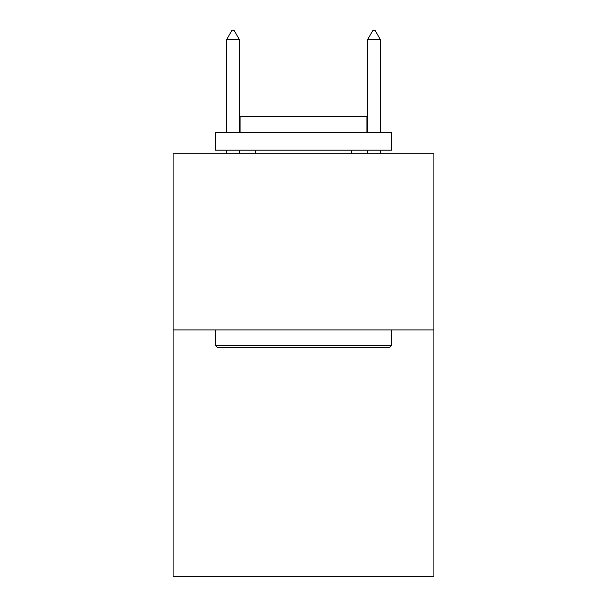 <?xml version="1.0" encoding="UTF-8"?>
<svg xmlns="http://www.w3.org/2000/svg" width="607" height="607" viewBox="0 0 607 607"><rect width="100%" height="100%" fill="white"/><g stroke="black" fill="none" stroke-linecap="round" stroke-linejoin="round"><path stroke-width="0.91" d="M433.906 329.935L433.906 576.65L173.094 576.65L173.094 153.708L433.906 153.708L433.906 329.935L173.094 329.935M217.503 347.553L215.386 345.444L391.614 345.444L389.497 347.553L217.503 347.553M391.614 132.561L391.614 150.187L215.386 150.187L215.386 132.561L391.614 132.561M240.061 132.561L240.061 116.347L366.939 116.347L366.939 132.561M391.614 329.935L391.614 345.444M215.386 329.935L215.386 345.444M351.43 150.187L351.43 153.708M255.57 150.187L255.57 153.708M239.355 39.516L234.067 30.35L231.95 30.35L226.669 39.516L239.355 39.516L239.355 132.561M239.355 150.187L239.355 153.708M226.669 39.516L226.669 132.561M226.669 150.187L226.669 153.708M372.933 30.35L375.05 30.35L380.331 39.516L367.645 39.516L372.933 30.35M380.331 153.708L380.331 150.187M380.331 132.561L380.331 39.516M367.645 153.708L367.645 150.187M367.645 132.561L367.645 39.516"/></g></svg>
